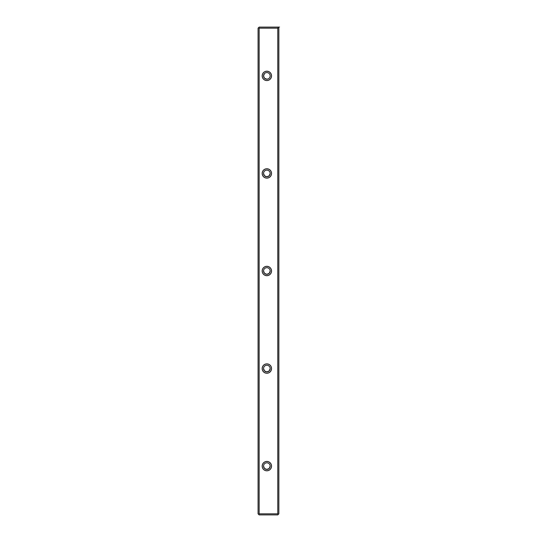 <?xml version="1.0" encoding="UTF-8"?>
<svg xmlns="http://www.w3.org/2000/svg" width="542" height="542" viewBox="0 0 542 542"><rect width="100%" height="100%" fill="white"/><g stroke="black" fill="none" stroke-linecap="round" stroke-linejoin="round"><path stroke-width="0.81" d="M258.073 28.17L258.073 513.83L258.073 28.17L258.615 27.635L259.151 28.17L259.151 513.83L277.782 513.83L277.782 28.17L259.151 28.17L259.151 513.83L258.615 514.365L258.073 513.83L259.151 514.9L258.615 514.365L259.151 513.83L277.782 513.83L277.782 28.17L278.317 27.635L278.859 28.17L278.859 513.83L278.317 514.365L277.782 513.83L278.317 514.365L278.859 513.83L278.859 28.17L277.782 27.1L278.317 27.635L277.782 28.17L259.151 28.17L258.615 27.635L258.073 28.17M277.782 514.9L259.151 514.9L277.782 514.9L278.317 514.365L277.782 514.9M259.151 27.1L278.859 27.1L259.151 27.1L258.615 27.635L259.151 27.1M262.172 271L262.531 269.205L263.548 267.687L265.065 266.671L266.854 266.318L268.649 266.671L270.167 267.687L271.183 269.205L271.542 271L271.183 272.795L270.167 274.313L268.649 275.329L266.854 275.682L265.065 275.329L263.548 274.313L262.531 272.795L262.172 271A4.682 4.682 0 0 1 269.198 266.942A4.682 4.682 0 0 1 269.198 275.058A4.682 4.682 0 0 1 262.172 271M262.172 368.56L262.531 366.765L263.548 365.247L265.065 364.231L266.854 363.878L268.649 364.231L270.167 365.247L271.183 366.765L271.542 368.56L271.183 370.355L270.167 371.873L268.649 372.889L266.854 373.242L265.065 372.889L263.548 371.873L262.531 370.355L262.172 368.56A4.682 4.682 0 0 1 269.198 364.502A4.682 4.682 0 0 1 269.198 372.618A4.682 4.682 0 0 1 262.172 368.56M262.172 75.88L262.531 74.085L263.548 72.567L265.065 71.551L266.854 71.198L268.649 71.551L270.167 72.567L271.183 74.085L271.542 75.88L271.183 77.675L270.167 79.193L268.649 80.209L266.854 80.562L265.065 80.209L263.548 79.193L262.531 77.675L262.172 75.88A4.682 4.682 0 0 1 269.198 71.822A4.682 4.682 0 0 1 269.198 79.938A4.682 4.682 0 0 1 262.172 75.88M262.172 173.44L262.531 171.645L263.548 170.127L265.065 169.111L266.854 168.758L268.649 169.111L270.167 170.127L271.183 171.645L271.542 173.44L271.183 175.235L270.167 176.753L268.649 177.769L266.854 178.122L265.065 177.769L263.548 176.753L262.531 175.235L262.172 173.44A4.682 4.682 0 0 1 269.198 169.382A4.682 4.682 0 0 1 269.198 177.498A4.682 4.682 0 0 1 262.172 173.44M262.172 466.12L262.531 464.325L263.548 462.807L265.065 461.791L266.854 461.438L268.649 461.791L270.167 462.807L271.183 464.325L271.542 466.12L271.183 467.915L270.167 469.433L268.649 470.449L266.854 470.802L265.065 470.449L263.548 469.433L262.531 467.915L262.172 466.12A4.682 4.682 0 0 1 269.198 462.062A4.682 4.682 0 0 1 269.198 470.178A4.682 4.682 0 0 1 262.172 466.12M268.127 78.942L266.854 79.2L264.51 78.224L263.541 75.88A3.32 3.32 0 0 1 268.514 73.007A3.32 3.32 0 0 1 268.514 78.753A3.32 3.32 0 0 1 263.541 75.88L264.51 73.536M263.541 173.44A3.32 3.32 0 0 1 268.514 170.567A3.32 3.32 0 0 1 268.514 176.313A3.32 3.32 0 0 1 263.541 173.44A3.32 3.32 0 0 1 268.514 170.567A3.32 3.32 0 0 1 268.514 176.313A3.32 3.32 0 0 1 263.541 173.44L264.51 175.784L266.854 176.76L269.205 175.784L270.173 173.44M263.541 75.88A3.32 3.32 0 0 1 268.514 73.007A3.32 3.32 0 0 1 268.514 78.753A3.32 3.32 0 0 1 263.541 75.88M263.541 271A3.32 3.32 0 0 1 268.514 268.127A3.32 3.32 0 0 1 268.514 273.873A3.32 3.32 0 0 1 263.541 271A3.32 3.32 0 0 1 268.514 268.127A3.32 3.32 0 0 1 268.514 273.873A3.32 3.32 0 0 1 263.541 271L264.51 273.344L266.854 274.32L269.205 273.344L270.173 271M263.541 368.56A3.32 3.32 0 0 1 268.514 365.687A3.32 3.32 0 0 1 268.514 371.433A3.32 3.32 0 0 1 263.541 368.56A3.32 3.32 0 0 1 268.514 365.687A3.32 3.32 0 0 1 268.514 371.433A3.32 3.32 0 0 1 263.541 368.56L264.51 370.904L266.854 371.88L269.205 370.904L270.173 368.56M263.541 466.12A3.32 3.32 0 0 1 268.514 463.247A3.32 3.32 0 0 1 268.514 468.993A3.32 3.32 0 0 1 263.541 466.12A3.32 3.32 0 0 1 268.514 463.247A3.32 3.32 0 0 1 268.514 468.993A3.32 3.32 0 0 1 263.541 466.12L264.51 468.464L266.854 469.44L269.205 468.464L270.173 466.12M279.536 27.1L277.782 27.1"/></g></svg>
